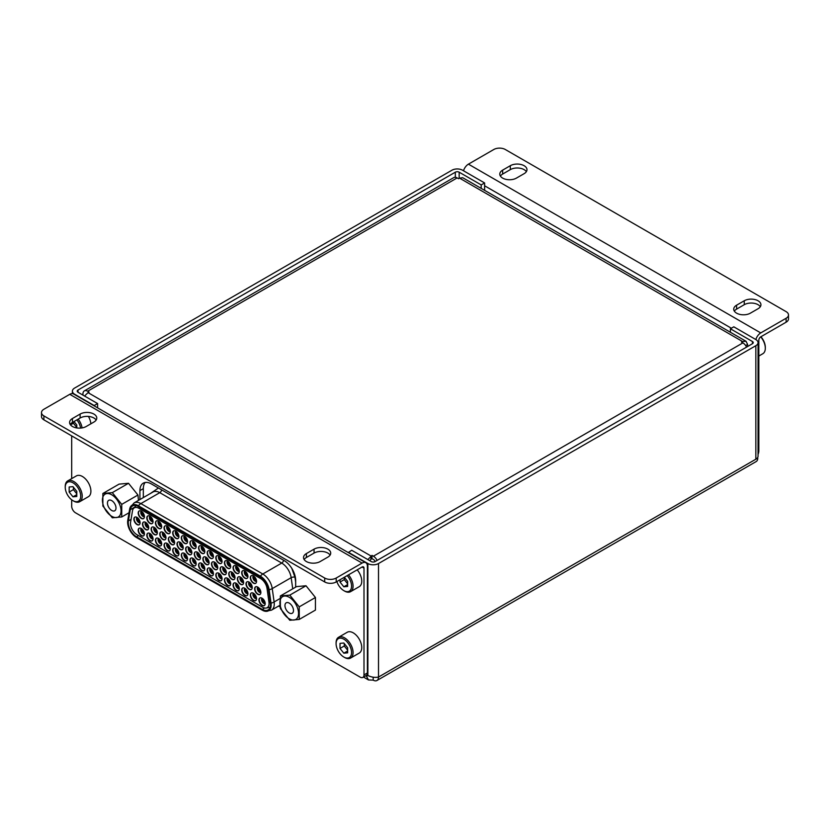 <?xml version="1.0" encoding="UTF-8"?>
<svg xmlns="http://www.w3.org/2000/svg" width="830" height="830" viewBox="0 0 830 830"><rect width="100%" height="100%" fill="white"/><g stroke="black" fill="none" stroke-linecap="round" stroke-linejoin="round"><path stroke-width="1.25" d="M745.662 345.56L747.602 344.44L747.602 346.525M348.278 552.583L351.681 550.259L371.28 561.578A2.708 1.567 0 0 0 375.108 561.578A2.708 1.567 -120 0 0 373.407 559.451L371.996 558.642L371.996 555.395L367.846 559.586M87.658 391.231A6.682 3.86 -120 0 0 84.318 390.909L453.792 177.589A6.682 3.86 60 0 1 457.133 177.921L87.658 391.231L89.069 392.051L88.042 392.642L370.979 555.986L370.979 559.233L371.996 558.642M377.111 560.416A6.682 3.86 -120 0 0 373.407 556.204L742.871 342.894L741.47 342.085L742.497 341.493L459.561 178.139L458.534 178.73L457.133 177.921M373.407 556.204L371.996 555.395M742.497 342.676L742.497 341.493L746.025 341.275L747.602 344.44M742.871 342.894A6.682 3.86 60 0 1 746.585 347.106M84.318 390.909A6.682 3.86 -120 0 0 82.938 393.96L82.938 395.101M370.979 559.233L369.827 560.738M84.536 396.024L88.042 392.642M459.561 178.139L462.715 177.703L746.025 341.275M336.866 581.581A10.935 6.318 -120 0 0 343.827 590.638A10.935 6.318 -120 0 0 351.557 586.177A10.935 6.318 -120 0 0 347.199 575.615M348.507 574.848A12.004 6.931 60 0 1 353.072 586.177A12.004 6.931 60 0 1 350.582 591.666A12.004 6.931 60 0 1 344.585 591.074L343.827 590.638M350.582 591.666L359.265 586.654A12.004 6.931 -120 0 0 361.745 581.166A12.004 6.931 -120 0 0 357.19 569.837M340.01 579.755L340.01 582.048L343.827 586.789L347.635 586.447L347.635 581.363L344.336 577.265M347.635 584.59L343.827 586.789M344.263 577.307L344.263 579.599L347.635 583.801M344.263 579.599L340.01 582.048M299.236 619.429L315.442 610.071L315.442 597.496L306.011 585.762L296.58 586.603L280.364 595.961L289.805 595.12L299.236 606.855L299.236 619.429L289.805 620.269L280.364 608.535L280.364 595.961M289.224 603.099A6.028 3.486 -120 0 0 286.215 602.808A6.028 3.486 -120 0 0 285.281 607.633A6.028 3.486 -120 0 0 289.224 612.955A6.028 3.486 -120 0 0 292.243 613.256A6.028 3.486 -120 0 0 293.166 608.421A6.028 3.486 -120 0 0 289.224 603.099M289.224 597.278A13.166 7.605 60 0 1 298.541 613.401A13.166 7.605 60 0 1 289.224 618.786A13.166 7.605 60 0 1 279.918 602.653A13.166 7.605 60 0 1 289.224 597.278M299.236 606.855L315.442 597.496M289.805 595.12L306.011 585.762M65.238 487.272A10.935 6.318 -120 0 0 72.978 500.666A10.935 6.318 -120 0 0 80.707 496.205A10.935 6.318 -120 0 0 72.978 482.801A10.935 6.318 -120 0 0 65.238 487.272L65.238 486.401A12.004 6.931 60 0 1 67.728 480.902A12.004 6.931 60 0 1 76.983 484.118A12.004 6.931 60 0 1 82.222 496.205A12.004 6.931 60 0 1 79.732 501.694A12.004 6.931 60 0 1 73.735 501.102L72.978 500.666M79.732 501.694L88.416 496.682A12.004 6.931 -120 0 0 90.895 491.194A12.004 6.931 -120 0 0 85.656 479.107A12.004 6.931 -120 0 0 76.412 475.891L67.728 480.902M76.785 491.391L72.978 486.65L69.17 486.992L69.17 492.076L72.978 496.817L76.785 496.475L76.785 491.391M76.785 494.618L72.978 496.817M73.414 487.189L73.414 489.627L76.785 493.829M73.414 489.627L69.17 492.076M138.465 500.397L137.946 495.022L128.515 483.288L119.074 484.129L102.868 493.487L112.299 492.636L121.74 504.37L121.74 516.955L112.299 517.796L102.868 506.061L102.868 493.487M111.728 500.625A6.028 3.486 -120 0 0 108.709 500.324A6.028 3.486 -120 0 0 107.786 505.159A6.028 3.486 -120 0 0 111.728 510.471A6.028 3.486 -120 0 0 114.748 510.772A6.028 3.486 -120 0 0 115.671 505.937A6.028 3.486 -120 0 0 111.728 500.625M111.728 494.794A13.166 7.605 60 0 1 121.045 510.927A13.166 7.605 60 0 1 111.728 516.302A13.166 7.605 60 0 1 102.412 500.168A13.166 7.605 60 0 1 111.728 494.794M121.74 516.955L129.044 512.733M121.74 504.37L137.946 495.022M112.299 492.636L128.515 483.288M760.913 336.752A10.935 6.318 60 0 1 765.312 347.345L765.312 348.216A12.004 6.931 -120 0 0 760.726 336.866M758.827 356.029L762.832 353.715A12.004 6.931 -120 0 0 765.312 348.216M366.103 675.537L368.479 679.946L373.189 680.123A7.522 4.347 -120 0 0 376.955 680.496A7.522 4.347 -120 0 0 378.511 677.052C374.963 677.768 371.425 677.239 367.877 675.485L366.518 676.274L365.677 675.786M758.049 454.456A7.522 4.347 120 0 0 758.827 450.783L758.827 340.165A2.708 1.567 -60 0 1 760.747 336.845L786.114 322.196L786.114 318.274A8.134 4.7 0 0 0 788.5 314.954A8.134 4.7 0 0 0 786.114 311.634L505.304 149.504A8.134 4.7 0 0 0 493.798 149.504L468.431 164.153A7.522 4.347 120 0 0 463.514 170.773M373.189 677.218L373.189 680.123M455.328 172.194L77.999 390.038A2.708 1.567 0 0 0 77.211 391.148A2.708 1.567 0 0 0 77.999 392.258L97.598 403.567L94.195 405.538L74.596 394.219A7.522 4.347 -0 0 1 72.397 391.148A7.522 4.347 -0 0 1 74.596 388.077L451.925 170.223A7.522 4.347 0 0 1 462.569 170.223L484.606 182.953L481.203 184.914L459.166 172.194A2.708 1.567 0 0 0 455.328 172.194L455.328 177.298M757.759 458.098L757.396 457.89A7.522 4.347 180 0 1 755.84 459.208L757.759 458.098A7.522 4.347 60 0 1 756.203 461.542L376.955 680.496M375.108 561.578L752.437 343.724A2.708 1.567 -0 0 0 753.235 342.624A2.708 1.567 -0 0 0 752.437 341.514L730.4 328.784L730.4 332.249M348.278 552.22L367.877 563.539A7.522 4.347 0 0 0 378.511 563.539L755.84 345.695A7.522 4.347 -0 0 0 758.049 342.624A7.522 4.347 -0 0 0 755.84 339.553L733.803 326.823L730.4 328.784M755.84 339.543A7.522 4.347 -60 0 1 760.747 332.923L786.114 318.274M750.393 313.159A9.763 5.634 180 0 1 739.758 314.383A9.763 5.634 180 0 1 733.73 309.175A9.763 5.634 180 0 1 736.594 305.191L744.261 300.771A9.763 5.634 180 0 1 754.895 299.547A9.763 5.634 180 0 1 760.923 304.755A9.763 5.634 180 0 1 758.06 308.739L750.393 313.159M516.447 178.097A9.763 5.634 180 0 1 505.812 179.322A9.763 5.634 180 0 1 499.795 174.113A9.763 5.634 180 0 1 502.648 170.129L510.315 165.699A9.763 5.634 180 0 1 520.95 164.485A9.763 5.634 180 0 1 526.977 169.683A9.763 5.634 180 0 1 524.114 173.667L516.447 178.097M734.353 311.146A9.763 5.634 180 0 1 736.594 309.123L744.261 304.693A9.763 5.634 180 0 1 760.311 306.716M500.407 176.074A9.763 5.634 180 0 1 502.648 174.061L510.315 169.631A9.763 5.634 180 0 1 526.365 171.654M788.5 314.954L788.5 318.876A8.134 4.7 180 0 1 786.114 322.196M758.049 342.624L758.049 456.137A7.522 4.347 180 0 1 757.396 457.89M484.606 190.34L484.606 182.953M481.203 188.379L481.203 184.914M367.877 563.539L367.877 675.485L367.182 674.292M97.598 407.852L97.598 403.567M80.583 428.083A10.935 6.318 -120 0 0 76.879 419.876M76.785 427.927L76.785 424.991L74.005 421.536M90.864 423.808A12.004 6.931 -120 0 0 88.405 416.411M78.186 419.119A12.004 6.931 60 0 1 82.077 427.896M73.414 421.879L73.414 423.227L76.785 427.429M73.414 423.227L70.519 424.887M280.125 606.969L278.569 606.066M139.917 499.556L139.917 490.603A16.268 9.389 60 0 1 143.279 483.153A16.268 9.389 60 0 1 151.413 483.963L284.161 560.603A16.268 9.389 60 0 1 295.656 580.523L295.656 587.132M362.866 677.404A5.426 3.133 -120 0 0 363.997 674.925L367.4 672.954A5.426 3.133 60 0 1 366.269 675.444L362.866 677.404A5.426 3.133 -120 0 1 360.158 677.135L75.509 512.795A5.426 3.133 -120 0 1 71.681 506.155L71.681 499.785M71.681 478.62L71.681 435.875M363.997 674.925L363.997 568.125L362.077 567.014L336.202 581.955A8.134 4.7 180 0 1 324.696 581.955L43.886 419.835A8.134 4.7 180 0 1 41.5 416.515L41.5 412.583A8.134 4.7 0 0 0 43.886 415.903L43.886 419.835M143.32 497.595L143.32 488.642A16.268 9.389 60 0 1 145.167 482.489M367.4 672.954L367.4 566.164A7.522 4.347 -60 0 0 365.833 562.719L73.517 393.949A7.522 4.347 120 0 0 69.761 394.323L43.886 409.263A8.134 4.7 0 0 0 41.5 412.583M365.833 562.719A7.522 4.347 -60 0 0 362.077 563.093L336.202 578.033L336.202 581.955M324.696 581.955L324.696 578.033L43.886 415.903M70.197 424.452A9.763 5.634 180 0 1 72.449 422.439L80.116 418.009A9.763 5.634 180 0 1 96.156 420.032M304.143 559.524A9.763 5.634 180 0 1 306.394 557.501L314.062 553.071A9.763 5.634 180 0 1 330.101 555.094M80.116 414.077L72.449 418.507A9.763 5.634 0 0 0 69.585 422.491A9.763 5.634 0 0 0 75.613 427.699A9.763 5.634 0 0 0 86.247 426.475L93.915 422.045A9.763 5.634 0 0 0 96.768 418.061A9.763 5.634 0 0 0 90.75 412.852A9.763 5.634 0 0 0 80.116 414.077L80.116 418.009M314.062 549.149L306.394 553.568A9.763 5.634 0 0 0 303.531 557.553A9.763 5.634 0 0 0 309.559 562.761A9.763 5.634 0 0 0 320.193 561.537L327.86 557.117A9.763 5.634 0 0 0 330.714 553.133A9.763 5.634 0 0 0 324.696 547.925A9.763 5.634 0 0 0 314.062 549.149L314.062 553.071M324.696 578.033A8.134 4.7 0 0 0 336.202 578.033M362.077 567.014A2.708 1.567 -60 0 1 363.436 566.89A2.708 1.567 -60 0 1 363.997 568.125M336.088 643.644A10.935 6.318 -120 0 0 343.827 657.038A10.935 6.318 -120 0 0 351.557 652.577A10.935 6.318 -120 0 0 343.827 639.173A10.935 6.318 -120 0 0 336.088 643.644L336.088 642.773A12.004 6.931 60 0 1 338.578 637.274A12.004 6.931 60 0 1 347.832 640.49A12.004 6.931 60 0 1 353.072 652.577A12.004 6.931 60 0 1 350.582 658.066A12.004 6.931 60 0 1 344.585 657.474L343.827 657.038M350.582 658.066L359.265 653.054A12.004 6.931 -120 0 0 361.745 647.566A12.004 6.931 -120 0 0 356.506 635.479A12.004 6.931 -120 0 0 347.251 632.263L338.578 637.274M347.635 647.763L343.827 643.022L340.01 643.364L340.01 648.448L343.827 653.189L347.635 652.847L347.635 647.763M347.635 650.99L343.827 653.189M344.263 643.561L344.263 645.999L347.635 650.201M344.263 645.999L340.01 648.448M271.151 604.997A12.606 7.283 60 0 1 265.31 611.285A12.606 7.283 60 0 1 262.228 610.143L136.535 537.57A12.606 7.283 60 0 1 127.758 520.42L129.636 509.215A12.606 7.283 60 0 1 130.051 507.69A12.606 7.283 60 0 1 138.413 505.781L260.361 576.186A12.606 7.283 60 0 1 269.138 589.757L271.016 603.13A12.606 7.283 60 0 1 271.151 604.997M136.514 536.782A11.662 6.733 60 0 1 128.276 522.506A11.662 6.733 60 0 1 128.401 520.929L130.279 509.724A11.662 6.733 60 0 1 132.561 505.968A11.662 6.733 60 0 1 138.392 506.549L260.381 576.975A11.662 6.733 60 0 1 268.495 589.528L270.373 602.891A11.662 6.733 60 0 1 268.08 609.957A11.662 6.733 60 0 1 262.249 609.376L136.514 536.782L138.548 535.609M270.196 601.688L268.962 602.155A9.12 5.26 60 0 1 269.055 603.514A9.12 5.26 60 0 1 266.223 608.037A9.12 5.26 60 0 1 262.612 607.228L136.929 534.676A9.12 5.26 60 0 1 130.58 522.267L132.51 510.761A9.12 5.26 60 0 1 133.516 508.468A9.12 5.26 60 0 1 138.859 508.282L139.855 507.389M260.008 597.911A4.409 2.542 -120 0 0 259.24 599.831A4.409 2.542 -120 0 0 261.066 604.167A4.409 2.542 -120 0 0 264.407 605.516M265.185 603.597A4.409 2.542 -120 0 0 263.255 599.167A4.409 2.542 -120 0 0 259.863 597.984A4.409 2.542 -120 0 0 258.95 599.997A4.409 2.542 -120 0 0 260.869 604.437A4.409 2.542 -120 0 0 264.272 605.61A4.409 2.542 -120 0 0 265.185 603.597M255.702 586.789A4.409 2.542 -120 0 0 254.924 588.709A4.409 2.542 -120 0 0 256.75 593.045A4.409 2.542 -120 0 0 260.091 594.394M260.869 592.475A4.409 2.542 -120 0 0 258.95 588.045A4.409 2.542 -120 0 0 255.547 586.862A4.409 2.542 -120 0 0 254.634 588.875A4.409 2.542 -120 0 0 256.563 593.315A4.409 2.542 -120 0 0 259.956 594.488A4.409 2.542 -120 0 0 260.869 592.475A3.113 1.795 -120 0 1 258.514 591.479A3.113 1.795 -120 0 1 257.238 588.428A3.113 1.795 -120 0 1 257.757 587.08M251.386 592.931A4.409 2.542 -120 0 0 250.608 594.851A4.409 2.542 -120 0 0 252.445 599.187A4.409 2.542 -120 0 0 255.785 600.536M256.553 598.617A4.409 2.542 -120 0 0 254.634 594.187A4.409 2.542 -120 0 0 251.241 593.004A4.409 2.542 -120 0 0 250.328 595.017A4.409 2.542 -120 0 0 252.247 599.457A4.409 2.542 -120 0 0 255.64 600.63A4.409 2.542 -120 0 0 256.553 598.617M251.386 575.667A4.409 2.542 -120 0 0 250.608 577.587A4.409 2.542 -120 0 0 252.445 581.923A4.409 2.542 -120 0 0 255.785 583.272M256.553 581.353A4.409 2.542 -120 0 0 254.634 576.923A4.409 2.542 -120 0 0 251.241 575.74A4.409 2.542 -120 0 0 250.328 577.753A4.409 2.542 -120 0 0 252.247 582.183A4.409 2.542 -120 0 0 255.64 583.365A4.409 2.542 -120 0 0 256.553 581.353A3.113 1.795 -120 0 1 254.198 580.357A3.113 1.795 -120 0 1 252.922 577.307A3.113 1.795 -120 0 1 253.451 575.958M247.07 581.809A4.409 2.542 -120 0 0 246.303 583.729A4.409 2.542 -120 0 0 248.129 588.065A4.409 2.542 -120 0 0 251.469 589.414M252.237 587.495A4.409 2.542 -120 0 0 250.318 583.065A4.409 2.542 -120 0 0 246.925 581.882A4.409 2.542 -120 0 0 246.012 583.895A4.409 2.542 -120 0 0 247.931 588.325A4.409 2.542 -120 0 0 251.334 589.508A4.409 2.542 -120 0 0 252.237 587.495A3.113 1.795 -120 0 1 249.892 586.499A3.113 1.795 -120 0 1 248.616 583.449A3.113 1.795 -120 0 1 249.135 582.1M242.765 587.951A4.409 2.542 -120 0 0 241.987 589.871A4.409 2.542 -120 0 0 243.813 594.207A4.409 2.542 -120 0 0 247.153 595.556M247.931 593.637A4.409 2.542 -120 0 0 246.002 589.207A4.409 2.542 -120 0 0 242.609 588.024A4.409 2.542 -120 0 0 241.696 590.037A4.409 2.542 -120 0 0 243.626 594.477A4.409 2.542 -120 0 0 247.018 595.65A4.409 2.542 -120 0 0 247.931 593.637M242.765 570.687A4.409 2.542 -120 0 0 241.987 572.607A4.409 2.542 -120 0 0 243.813 576.943A4.409 2.542 -120 0 0 247.153 578.292M247.931 576.373A4.409 2.542 -120 0 0 246.002 571.943A4.409 2.542 -120 0 0 242.609 570.76A4.409 2.542 -120 0 0 241.696 572.773A4.409 2.542 -120 0 0 243.626 577.203A4.409 2.542 -120 0 0 247.018 578.386A4.409 2.542 -120 0 0 247.931 576.373A3.113 1.795 -120 0 1 245.576 575.377A3.113 1.795 -120 0 1 244.3 572.327A3.113 1.795 -120 0 1 244.819 570.978M238.449 576.829A4.409 2.542 -120 0 0 237.671 578.749A4.409 2.542 -120 0 0 239.507 583.085A4.409 2.542 -120 0 0 242.848 584.434M243.615 582.515A4.409 2.542 -120 0 0 241.696 578.085A4.409 2.542 -120 0 0 238.303 576.902A4.409 2.542 -120 0 0 237.39 578.915A4.409 2.542 -120 0 0 239.31 583.345A4.409 2.542 -120 0 0 242.702 584.528A4.409 2.542 -120 0 0 243.615 582.515A3.113 1.795 -120 0 1 241.26 581.519A3.113 1.795 -120 0 1 239.984 578.468A3.113 1.795 -120 0 1 240.513 577.12M234.133 582.971A4.409 2.542 -120 0 0 233.365 584.891A4.409 2.542 -120 0 0 235.191 589.227A4.409 2.542 -120 0 0 238.532 590.576M239.299 588.657A4.409 2.542 -120 0 0 237.38 584.227A4.409 2.542 -120 0 0 233.987 583.044A4.409 2.542 -120 0 0 233.074 585.057A4.409 2.542 -120 0 0 234.994 589.497A4.409 2.542 -120 0 0 238.386 590.67A4.409 2.542 -120 0 0 239.299 588.657M234.133 565.707A4.409 2.542 -120 0 0 233.365 567.627A4.409 2.542 -120 0 0 235.191 571.963A4.409 2.542 -120 0 0 238.532 573.312M239.299 571.393A4.409 2.542 -120 0 0 237.38 566.963A4.409 2.542 -120 0 0 233.987 565.78A4.409 2.542 -120 0 0 233.074 567.793A4.409 2.542 -120 0 0 234.994 572.223A4.409 2.542 -120 0 0 238.386 573.405A4.409 2.542 -120 0 0 239.299 571.393A3.113 1.795 -120 0 1 236.955 570.397A3.113 1.795 -120 0 1 235.679 567.347A3.113 1.795 -120 0 1 236.197 565.998M229.817 571.849A4.409 2.542 -120 0 0 229.049 573.769A4.409 2.542 -120 0 0 230.875 578.105A4.409 2.542 -120 0 0 234.216 579.454M234.994 577.535A4.409 2.542 -120 0 0 233.064 573.105A4.409 2.542 -120 0 0 229.671 571.922A4.409 2.542 -120 0 0 228.758 573.935A4.409 2.542 -120 0 0 230.688 578.365A4.409 2.542 -120 0 0 234.081 579.548A4.409 2.542 -120 0 0 234.994 577.535A3.113 1.795 -120 0 1 232.639 576.539A3.113 1.795 -120 0 1 231.363 573.489A3.113 1.795 -120 0 1 231.881 572.14M225.511 577.991A4.409 2.542 -120 0 0 224.733 579.911A4.409 2.542 -120 0 0 226.569 584.247A4.409 2.542 -120 0 0 229.9 585.596M230.678 583.677A4.409 2.542 -120 0 0 228.758 579.247A4.409 2.542 -120 0 0 225.355 578.064A4.409 2.542 -120 0 0 224.442 580.077A4.409 2.542 -120 0 0 226.372 584.517A4.409 2.542 -120 0 0 229.765 585.69A4.409 2.542 -120 0 0 230.678 583.677M225.511 560.727A4.409 2.542 -120 0 0 224.733 562.647A4.409 2.542 -120 0 0 226.569 566.983A4.409 2.542 -120 0 0 229.9 568.332M230.678 566.413A4.409 2.542 -120 0 0 228.758 561.983A4.409 2.542 -120 0 0 225.355 560.8A4.409 2.542 -120 0 0 224.442 562.813A4.409 2.542 -120 0 0 226.372 567.243A4.409 2.542 -120 0 0 229.765 568.426A4.409 2.542 -120 0 0 230.678 566.413A3.113 1.795 -120 0 1 228.323 565.417A3.113 1.795 -120 0 1 227.047 562.366A3.113 1.795 -120 0 1 227.565 561.018M221.195 566.869A4.409 2.542 -120 0 0 220.427 568.789A4.409 2.542 -120 0 0 222.253 573.125A4.409 2.542 -120 0 0 225.594 574.474M226.362 572.555A4.409 2.542 -120 0 0 224.442 568.125A4.409 2.542 -120 0 0 221.05 566.942A4.409 2.542 -120 0 0 220.137 568.955A4.409 2.542 -120 0 0 222.056 573.385A4.409 2.542 -120 0 0 225.449 574.567A4.409 2.542 -120 0 0 226.362 572.555A3.113 1.795 -120 0 1 224.017 571.559A3.113 1.795 -120 0 1 222.731 568.509A3.113 1.795 -120 0 1 223.26 567.16M216.879 573.011A4.409 2.542 -120 0 0 216.111 574.931A4.409 2.542 -120 0 0 217.937 579.267A4.409 2.542 -120 0 0 221.278 580.616M222.056 578.697A4.409 2.542 -120 0 0 220.126 574.267A4.409 2.542 -120 0 0 216.734 573.084A4.409 2.542 -120 0 0 215.821 575.097A4.409 2.542 -120 0 0 217.74 579.537A4.409 2.542 -120 0 0 221.143 580.71A4.409 2.542 -120 0 0 222.056 578.697M216.879 555.747A4.409 2.542 -120 0 0 216.111 557.667A4.409 2.542 -120 0 0 217.937 562.003A4.409 2.542 -120 0 0 221.278 563.352M222.056 561.433A4.409 2.542 -120 0 0 220.126 557.003A4.409 2.542 -120 0 0 216.734 555.82A4.409 2.542 -120 0 0 215.821 557.833A4.409 2.542 -120 0 0 217.74 562.263A4.409 2.542 -120 0 0 221.143 563.446A4.409 2.542 -120 0 0 222.056 561.433A3.113 1.795 -120 0 1 219.701 560.437A3.113 1.795 -120 0 1 218.425 557.387A3.113 1.795 -120 0 1 218.944 556.038M212.573 561.889A4.409 2.542 -120 0 0 211.795 563.809A4.409 2.542 -120 0 0 213.621 568.145A4.409 2.542 -120 0 0 216.962 569.494M217.74 567.575A4.409 2.542 -120 0 0 215.821 563.145A4.409 2.542 -120 0 0 212.418 561.962A4.409 2.542 -120 0 0 211.505 563.975A4.409 2.542 -120 0 0 213.435 568.405A4.409 2.542 -120 0 0 216.827 569.588A4.409 2.542 -120 0 0 217.74 567.575A3.113 1.795 -120 0 1 215.385 566.579A3.113 1.795 -120 0 1 214.109 563.529A3.113 1.795 -120 0 1 214.628 562.18M208.257 568.031A4.409 2.542 -120 0 0 207.479 569.951A4.409 2.542 -120 0 0 209.316 574.287A4.409 2.542 -120 0 0 212.656 575.636M213.424 573.717A4.409 2.542 -120 0 0 211.505 569.287A4.409 2.542 -120 0 0 208.112 568.104A4.409 2.542 -120 0 0 207.199 570.117A4.409 2.542 -120 0 0 209.119 574.557A4.409 2.542 -120 0 0 212.511 575.73A4.409 2.542 -120 0 0 213.424 573.717M208.257 550.767A4.409 2.542 -120 0 0 207.479 552.687A4.409 2.542 -120 0 0 209.316 557.023A4.409 2.542 -120 0 0 212.656 558.372M213.424 556.453A4.409 2.542 -120 0 0 211.505 552.023A4.409 2.542 -120 0 0 208.112 550.84A4.409 2.542 -120 0 0 207.199 552.853A4.409 2.542 -120 0 0 209.119 557.283A4.409 2.542 -120 0 0 212.511 558.466A4.409 2.542 -120 0 0 213.424 556.453A3.113 1.795 -120 0 1 211.069 555.457A3.113 1.795 -120 0 1 209.793 552.407A3.113 1.795 -120 0 1 210.322 551.058M203.941 556.909A4.409 2.542 -120 0 0 203.174 558.829A4.409 2.542 -120 0 0 205 563.165A4.409 2.542 -120 0 0 208.34 564.514M209.108 562.595A4.409 2.542 -120 0 0 207.189 558.165A4.409 2.542 -120 0 0 203.796 556.982A4.409 2.542 -120 0 0 202.883 558.995A4.409 2.542 -120 0 0 204.803 563.425A4.409 2.542 -120 0 0 208.206 564.608A4.409 2.542 -120 0 0 209.108 562.595A3.113 1.795 -120 0 1 206.763 561.599A3.113 1.795 -120 0 1 205.487 558.549A3.113 1.795 -120 0 1 206.006 557.2M199.636 563.051A4.409 2.542 -120 0 0 198.858 564.971A4.409 2.542 -120 0 0 200.684 569.307A4.409 2.542 -120 0 0 204.024 570.656M204.803 568.737A4.409 2.542 -120 0 0 202.873 564.307A4.409 2.542 -120 0 0 199.48 563.124A4.409 2.542 -120 0 0 198.567 565.137A4.409 2.542 -120 0 0 200.497 569.577A4.409 2.542 -120 0 0 203.89 570.75A4.409 2.542 -120 0 0 204.803 568.737M199.636 545.787A4.409 2.542 -120 0 0 198.858 547.707A4.409 2.542 -120 0 0 200.684 552.043A4.409 2.542 -120 0 0 204.024 553.392M204.803 551.473A4.409 2.542 -120 0 0 202.873 547.043A4.409 2.542 -120 0 0 199.48 545.86A4.409 2.542 -120 0 0 198.567 547.873A4.409 2.542 -120 0 0 200.497 552.303A4.409 2.542 -120 0 0 203.89 553.486A4.409 2.542 -120 0 0 204.803 551.473A3.113 1.795 -120 0 1 202.447 550.477A3.113 1.795 -120 0 1 201.171 547.427A3.113 1.795 -120 0 1 201.69 546.078M195.32 551.929A4.409 2.542 -120 0 0 194.542 553.849A4.409 2.542 -120 0 0 196.378 558.185A4.409 2.542 -120 0 0 199.719 559.534M200.487 557.615A4.409 2.542 -120 0 0 198.567 553.185A4.409 2.542 -120 0 0 195.175 552.002A4.409 2.542 -120 0 0 194.262 554.015A4.409 2.542 -120 0 0 196.181 558.445A4.409 2.542 -120 0 0 199.574 559.628A4.409 2.542 -120 0 0 200.487 557.615A3.113 1.795 -120 0 1 198.131 556.619A3.113 1.795 -120 0 1 196.855 553.568A3.113 1.795 -120 0 1 197.384 552.22M191.004 558.071A4.409 2.542 -120 0 0 190.236 559.991A4.409 2.542 -120 0 0 192.062 564.327A4.409 2.542 -120 0 0 195.403 565.676M196.171 563.757A4.409 2.542 -120 0 0 194.251 559.327A4.409 2.542 -120 0 0 190.859 558.144A4.409 2.542 -120 0 0 189.946 560.157A4.409 2.542 -120 0 0 191.865 564.587A4.409 2.542 -120 0 0 195.257 565.77A4.409 2.542 -120 0 0 196.171 563.757M191.004 540.807A4.409 2.542 -120 0 0 190.236 542.727A4.409 2.542 -120 0 0 192.062 547.063A4.409 2.542 -120 0 0 195.403 548.412M196.171 546.493A4.409 2.542 -120 0 0 194.251 542.063A4.409 2.542 -120 0 0 190.859 540.88A4.409 2.542 -120 0 0 189.946 542.893A4.409 2.542 -120 0 0 191.865 547.323A4.409 2.542 -120 0 0 195.257 548.505A4.409 2.542 -120 0 0 196.171 546.493A3.113 1.795 -120 0 1 193.826 545.497A3.113 1.795 -120 0 1 192.55 542.447A3.113 1.795 -120 0 1 193.068 541.098M186.688 546.949A4.409 2.542 -120 0 0 185.92 548.869A4.409 2.542 -120 0 0 187.746 553.205A4.409 2.542 -120 0 0 191.087 554.554M191.865 552.635A4.409 2.542 -120 0 0 189.935 548.205A4.409 2.542 -120 0 0 186.543 547.022A4.409 2.542 -120 0 0 185.63 549.035A4.409 2.542 -120 0 0 187.559 553.465A4.409 2.542 -120 0 0 190.952 554.648A4.409 2.542 -120 0 0 191.865 552.635A3.113 1.795 -120 0 1 189.51 551.639A3.113 1.795 -120 0 1 188.234 548.589A3.113 1.795 -120 0 1 188.752 547.24M182.382 553.091A4.409 2.542 -120 0 0 181.604 555.011A4.409 2.542 -120 0 0 183.44 559.347A4.409 2.542 -120 0 0 186.771 560.696M187.549 558.777A4.409 2.542 -120 0 0 185.63 554.347A4.409 2.542 -120 0 0 182.226 553.164A4.409 2.542 -120 0 0 181.324 555.177A4.409 2.542 -120 0 0 183.243 559.607A4.409 2.542 -120 0 0 186.636 560.789A4.409 2.542 -120 0 0 187.549 558.777M182.382 535.827A4.409 2.542 -120 0 0 181.604 537.747A4.409 2.542 -120 0 0 183.44 542.083A4.409 2.542 -120 0 0 186.771 543.432M187.549 541.513A4.409 2.542 -120 0 0 185.63 537.083A4.409 2.542 -120 0 0 182.226 535.9A4.409 2.542 -120 0 0 181.324 537.913A4.409 2.542 -120 0 0 183.243 542.343A4.409 2.542 -120 0 0 186.636 543.526A4.409 2.542 -120 0 0 187.549 541.513A3.113 1.795 -120 0 1 185.194 540.517A3.113 1.795 -120 0 1 183.918 537.466A3.113 1.795 -120 0 1 184.447 536.118M178.066 541.969A4.409 2.542 -120 0 0 177.298 543.889A4.409 2.542 -120 0 0 179.124 548.225A4.409 2.542 -120 0 0 182.465 549.574M183.233 547.655A4.409 2.542 -120 0 0 181.314 543.225A4.409 2.542 -120 0 0 177.921 542.042A4.409 2.542 -120 0 0 177.008 544.055A4.409 2.542 -120 0 0 178.927 548.485A4.409 2.542 -120 0 0 182.32 549.668A4.409 2.542 -120 0 0 183.233 547.655A3.113 1.795 -120 0 1 180.888 546.659A3.113 1.795 -120 0 1 179.602 543.609A3.113 1.795 -120 0 1 180.131 542.26M173.75 548.111A4.409 2.542 -120 0 0 172.982 550.031A4.409 2.542 -120 0 0 174.808 554.367A4.409 2.542 -120 0 0 178.149 555.716M178.927 553.797A4.409 2.542 -120 0 0 176.998 549.367A4.409 2.542 -120 0 0 173.605 548.184A4.409 2.542 -120 0 0 172.692 550.197A4.409 2.542 -120 0 0 174.611 554.627A4.409 2.542 -120 0 0 178.014 555.81A4.409 2.542 -120 0 0 178.927 553.797M173.75 530.847A4.409 2.542 -120 0 0 172.982 532.767A4.409 2.542 -120 0 0 174.808 537.103A4.409 2.542 -120 0 0 178.149 538.452M178.927 536.533A4.409 2.542 -120 0 0 176.998 532.103A4.409 2.542 -120 0 0 173.605 530.92A4.409 2.542 -120 0 0 172.692 532.933A4.409 2.542 -120 0 0 174.611 537.363A4.409 2.542 -120 0 0 178.014 538.546A4.409 2.542 -120 0 0 178.927 536.533A3.113 1.795 -120 0 1 176.572 535.537A3.113 1.795 -120 0 1 175.296 532.487A3.113 1.795 -120 0 1 175.815 531.138M169.445 536.989A4.409 2.542 -120 0 0 168.666 538.909A4.409 2.542 -120 0 0 170.492 543.245A4.409 2.542 -120 0 0 173.833 544.594M174.611 542.675A4.409 2.542 -120 0 0 172.692 538.245A4.409 2.542 -120 0 0 169.289 537.062A4.409 2.542 -120 0 0 168.376 539.075A4.409 2.542 -120 0 0 170.306 543.505A4.409 2.542 -120 0 0 173.698 544.688A4.409 2.542 -120 0 0 174.611 542.675A3.113 1.795 -120 0 1 172.256 541.679A3.113 1.795 -120 0 1 170.98 538.629A3.113 1.795 -120 0 1 171.499 537.28M165.129 543.131A4.409 2.542 -120 0 0 164.35 545.051A4.409 2.542 -120 0 0 166.187 549.387A4.409 2.542 -120 0 0 169.528 550.736M170.295 548.817A4.409 2.542 -120 0 0 168.376 544.387A4.409 2.542 -120 0 0 164.983 543.204A4.409 2.542 -120 0 0 164.07 545.217A4.409 2.542 -120 0 0 165.99 549.647A4.409 2.542 -120 0 0 169.382 550.83A4.409 2.542 -120 0 0 170.295 548.817M165.129 525.867A4.409 2.542 -120 0 0 164.35 527.787A4.409 2.542 -120 0 0 166.187 532.123A4.409 2.542 -120 0 0 169.528 533.472M170.295 531.553A4.409 2.542 -120 0 0 168.376 527.123A4.409 2.542 -120 0 0 164.983 525.94A4.409 2.542 -120 0 0 164.07 527.953A4.409 2.542 -120 0 0 165.99 532.383A4.409 2.542 -120 0 0 169.382 533.566A4.409 2.542 -120 0 0 170.295 531.553A3.113 1.795 -120 0 1 167.94 530.557A3.113 1.795 -120 0 1 166.664 527.507A3.113 1.795 -120 0 1 167.193 526.158M160.812 532.009A4.409 2.542 -120 0 0 160.045 533.929A4.409 2.542 -120 0 0 161.871 538.265A4.409 2.542 -120 0 0 165.212 539.614M165.979 537.695A4.409 2.542 -120 0 0 164.06 533.265A4.409 2.542 -120 0 0 160.667 532.082A4.409 2.542 -120 0 0 159.754 534.095A4.409 2.542 -120 0 0 161.674 538.525A4.409 2.542 -120 0 0 165.077 539.708A4.409 2.542 -120 0 0 165.979 537.695A3.113 1.795 -120 0 1 163.635 536.699A3.113 1.795 -120 0 1 162.358 533.649A3.113 1.795 -120 0 1 162.877 532.3M156.507 538.151A4.409 2.542 -120 0 0 155.729 540.071A4.409 2.542 -120 0 0 157.555 544.407A4.409 2.542 -120 0 0 160.896 545.756M161.674 543.837A4.409 2.542 -120 0 0 159.744 539.407A4.409 2.542 -120 0 0 156.351 538.224A4.409 2.542 -120 0 0 155.438 540.237A4.409 2.542 -120 0 0 157.368 544.667A4.409 2.542 -120 0 0 160.761 545.85A4.409 2.542 -120 0 0 161.674 543.837M156.507 520.887A4.409 2.542 -120 0 0 155.729 522.807A4.409 2.542 -120 0 0 157.555 527.143A4.409 2.542 -120 0 0 160.896 528.492M161.674 526.573A4.409 2.542 -120 0 0 159.744 522.143A4.409 2.542 -120 0 0 156.351 520.96A4.409 2.542 -120 0 0 155.438 522.973A4.409 2.542 -120 0 0 157.368 527.403A4.409 2.542 -120 0 0 160.761 528.586A4.409 2.542 -120 0 0 161.674 526.573A3.113 1.795 -120 0 1 159.319 525.577A3.113 1.795 -120 0 1 158.042 522.527A3.113 1.795 -120 0 1 158.561 521.178M152.191 527.029A4.409 2.542 -120 0 0 151.413 528.949A4.409 2.542 -120 0 0 153.249 533.285A4.409 2.542 -120 0 0 156.59 534.634M157.358 532.715A4.409 2.542 -120 0 0 155.438 528.285A4.409 2.542 -120 0 0 152.046 527.102A4.409 2.542 -120 0 0 151.133 529.115A4.409 2.542 -120 0 0 153.052 533.545A4.409 2.542 -120 0 0 156.445 534.728A4.409 2.542 -120 0 0 157.358 532.715A3.113 1.795 -120 0 1 155.003 531.719A3.113 1.795 -120 0 1 153.726 528.668A3.113 1.795 -120 0 1 154.256 527.32M147.875 533.171A4.409 2.542 -120 0 0 147.107 535.091A4.409 2.542 -120 0 0 148.933 539.427A4.409 2.542 -120 0 0 152.274 540.776M153.042 538.857A4.409 2.542 -120 0 0 151.122 534.427A4.409 2.542 -120 0 0 147.73 533.244A4.409 2.542 -120 0 0 146.817 535.257A4.409 2.542 -120 0 0 148.736 539.687A4.409 2.542 -120 0 0 152.129 540.87A4.409 2.542 -120 0 0 153.042 538.857M147.875 515.907A4.409 2.542 -120 0 0 147.107 517.827A4.409 2.542 -120 0 0 148.933 522.163A4.409 2.542 -120 0 0 152.274 523.512M153.042 521.593A4.409 2.542 -120 0 0 151.122 517.163A4.409 2.542 -120 0 0 147.73 515.98A4.409 2.542 -120 0 0 146.817 517.993A4.409 2.542 -120 0 0 148.736 522.423A4.409 2.542 -120 0 0 152.129 523.606A4.409 2.542 -120 0 0 153.042 521.593A3.113 1.795 -120 0 1 150.697 520.597A3.113 1.795 -120 0 1 149.421 517.547A3.113 1.795 -120 0 1 149.94 516.198M143.559 522.049A4.409 2.542 -120 0 0 142.791 523.969A4.409 2.542 -120 0 0 144.617 528.305A4.409 2.542 -120 0 0 147.958 529.654M148.736 527.735A4.409 2.542 -120 0 0 146.806 523.305A4.409 2.542 -120 0 0 143.414 522.122A4.409 2.542 -120 0 0 142.501 524.135A4.409 2.542 -120 0 0 144.43 528.565A4.409 2.542 -120 0 0 147.823 529.748A4.409 2.542 -120 0 0 148.736 527.735A3.113 1.795 -120 0 1 146.381 526.739A3.113 1.795 -120 0 1 145.105 523.689A3.113 1.795 -120 0 1 145.624 522.34M139.253 528.191A4.409 2.542 -120 0 0 138.475 530.111A4.409 2.542 -120 0 0 140.312 534.447A4.409 2.542 -120 0 0 143.642 535.796M144.42 533.877A4.409 2.542 -120 0 0 142.501 529.447A4.409 2.542 -120 0 0 139.098 528.264A4.409 2.542 -120 0 0 138.195 530.277A4.409 2.542 -120 0 0 140.114 534.707A4.409 2.542 -120 0 0 143.507 535.889A4.409 2.542 -120 0 0 144.42 533.877M139.253 510.927A4.409 2.542 -120 0 0 138.475 512.847A4.409 2.542 -120 0 0 140.312 517.183A4.409 2.542 -120 0 0 143.642 518.532M144.42 516.613A4.409 2.542 -120 0 0 142.501 512.183A4.409 2.542 -120 0 0 139.098 511A4.409 2.542 -120 0 0 138.195 513.013A4.409 2.542 -120 0 0 140.114 517.443A4.409 2.542 -120 0 0 143.507 518.625A4.409 2.542 -120 0 0 144.42 516.613A3.113 1.795 -120 0 1 142.065 515.617A3.113 1.795 -120 0 1 140.789 512.567A3.113 1.795 -120 0 1 141.318 511.218M134.937 517.069A4.409 2.542 -120 0 0 134.169 518.989A4.409 2.542 -120 0 0 135.996 523.325A4.409 2.542 -120 0 0 139.336 524.674M140.104 522.755A4.409 2.542 -120 0 0 138.185 518.325A4.409 2.542 -120 0 0 134.792 517.142A4.409 2.542 -120 0 0 133.879 519.155A4.409 2.542 -120 0 0 135.798 523.585A4.409 2.542 -120 0 0 139.191 524.768A4.409 2.542 -120 0 0 140.104 522.755A3.113 1.795 -120 0 1 137.759 521.759A3.113 1.795 -120 0 1 136.473 518.709A3.113 1.795 -120 0 1 137.002 517.36M262.072 598.202A3.113 1.795 -120 0 0 261.554 599.551A3.113 1.795 -120 0 0 262.83 602.601A3.113 1.795 -120 0 0 265.185 603.586M253.451 593.222A3.113 1.795 -120 0 0 252.922 594.571A3.113 1.795 -120 0 0 254.198 597.621A3.113 1.795 -120 0 0 256.553 598.606M244.819 588.242A3.113 1.795 -120 0 0 244.3 589.591A3.113 1.795 -120 0 0 245.576 592.641A3.113 1.795 -120 0 0 247.931 593.626M236.197 583.262A3.113 1.795 -120 0 0 235.679 584.611A3.113 1.795 -120 0 0 236.955 587.661A3.113 1.795 -120 0 0 239.299 588.646M227.565 578.282A3.113 1.795 -120 0 0 227.047 579.63A3.113 1.795 -120 0 0 228.323 582.681A3.113 1.795 -120 0 0 230.678 583.666M218.944 573.302A3.113 1.795 -120 0 0 218.425 574.651A3.113 1.795 -120 0 0 219.701 577.701A3.113 1.795 -120 0 0 222.056 578.686M210.322 568.322A3.113 1.795 -120 0 0 209.793 569.671A3.113 1.795 -120 0 0 211.069 572.721A3.113 1.795 -120 0 0 213.424 573.706M201.69 563.342A3.113 1.795 -120 0 0 201.171 564.691A3.113 1.795 -120 0 0 202.447 567.741A3.113 1.795 -120 0 0 204.803 568.726M193.068 558.362A3.113 1.795 -120 0 0 192.55 559.711A3.113 1.795 -120 0 0 193.826 562.761A3.113 1.795 -120 0 0 196.171 563.746M184.447 553.382A3.113 1.795 -120 0 0 183.918 554.731A3.113 1.795 -120 0 0 185.194 557.781A3.113 1.795 -120 0 0 187.549 558.766M175.815 548.402A3.113 1.795 -120 0 0 175.296 549.75A3.113 1.795 -120 0 0 176.572 552.801A3.113 1.795 -120 0 0 178.927 553.786M167.193 543.422A3.113 1.795 -120 0 0 166.664 544.771A3.113 1.795 -120 0 0 167.94 547.821A3.113 1.795 -120 0 0 170.295 548.806M158.561 538.442A3.113 1.795 -120 0 0 158.042 539.791A3.113 1.795 -120 0 0 159.319 542.841A3.113 1.795 -120 0 0 161.674 543.826M149.94 533.462A3.113 1.795 -120 0 0 149.421 534.811A3.113 1.795 -120 0 0 150.697 537.861A3.113 1.795 -120 0 0 153.042 538.846M141.318 528.482A3.113 1.795 -120 0 0 140.789 529.831A3.113 1.795 -120 0 0 142.065 532.881A3.113 1.795 -120 0 0 144.42 533.866M262.975 598.876A2.438 1.411 -120 0 0 262.923 599.312A2.438 1.411 -120 0 0 265.05 602.466M262.695 598.638A2.438 1.411 -120 0 0 262.539 598.71A2.438 1.411 -120 0 0 262.031 599.831A2.438 1.411 -120 0 0 263.1 602.279A2.438 1.411 -120 0 0 264.978 602.933A2.438 1.411 -120 0 0 265.112 602.829M258.659 587.754A2.438 1.411 -120 0 0 258.618 588.19A2.438 1.411 -120 0 0 260.734 591.344M258.379 587.515A2.438 1.411 -120 0 0 258.223 587.588A2.438 1.411 -120 0 0 257.715 588.709A2.438 1.411 -120 0 0 258.784 591.157A2.438 1.411 -120 0 0 260.662 591.811A2.438 1.411 -120 0 0 260.807 591.707M254.343 593.896A2.438 1.411 -120 0 0 254.302 594.332A2.438 1.411 -120 0 0 256.418 597.486M254.073 593.658A2.438 1.411 -120 0 0 253.907 593.73A2.438 1.411 -120 0 0 253.399 594.851A2.438 1.411 -120 0 0 254.468 597.299A2.438 1.411 -120 0 0 256.346 597.953A2.438 1.411 -120 0 0 256.491 597.849M254.343 576.632A2.438 1.411 -120 0 0 254.302 577.068A2.438 1.411 -120 0 0 256.418 580.222M254.073 576.394A2.438 1.411 -120 0 0 253.907 576.466A2.438 1.411 -120 0 0 253.399 577.587A2.438 1.411 -120 0 0 254.468 580.035A2.438 1.411 -120 0 0 256.346 580.689A2.438 1.411 -120 0 0 256.491 580.585M250.038 582.774A2.438 1.411 -120 0 0 249.986 583.21A2.438 1.411 -120 0 0 252.102 586.364M249.757 582.536A2.438 1.411 -120 0 0 249.591 582.608A2.438 1.411 -120 0 0 249.093 583.729A2.438 1.411 -120 0 0 250.152 586.177A2.438 1.411 -120 0 0 252.04 586.831A2.438 1.411 -120 0 0 252.175 586.727M245.722 588.916A2.438 1.411 -120 0 0 245.68 589.352A2.438 1.411 -120 0 0 247.797 592.506M245.441 588.678A2.438 1.411 -120 0 0 245.286 588.75A2.438 1.411 -120 0 0 244.777 589.871A2.438 1.411 -120 0 0 245.846 592.319A2.438 1.411 -120 0 0 247.724 592.973A2.438 1.411 -120 0 0 247.869 592.869M245.722 571.652A2.438 1.411 -120 0 0 245.68 572.088A2.438 1.411 -120 0 0 247.797 575.242M245.441 571.413A2.438 1.411 -120 0 0 245.286 571.486A2.438 1.411 -120 0 0 244.777 572.607A2.438 1.411 -120 0 0 245.846 575.055A2.438 1.411 -120 0 0 247.724 575.709A2.438 1.411 -120 0 0 247.869 575.605M241.406 577.794A2.438 1.411 -120 0 0 241.364 578.23A2.438 1.411 -120 0 0 243.481 581.384M241.125 577.556A2.438 1.411 -120 0 0 240.97 577.628A2.438 1.411 -120 0 0 240.461 578.749A2.438 1.411 -120 0 0 241.53 581.197A2.438 1.411 -120 0 0 243.408 581.851A2.438 1.411 -120 0 0 243.553 581.747M237.1 583.936A2.438 1.411 -120 0 0 237.048 584.372A2.438 1.411 -120 0 0 239.165 587.526M236.82 583.698A2.438 1.411 -120 0 0 236.654 583.77A2.438 1.411 -120 0 0 236.156 584.891A2.438 1.411 -120 0 0 237.214 587.339A2.438 1.411 -120 0 0 239.102 587.993A2.438 1.411 -120 0 0 239.237 587.889M237.1 566.672A2.438 1.411 -120 0 0 237.048 567.108A2.438 1.411 -120 0 0 239.165 570.262M236.82 566.434A2.438 1.411 -120 0 0 236.654 566.506A2.438 1.411 -120 0 0 236.156 567.627A2.438 1.411 -120 0 0 237.214 570.075A2.438 1.411 -120 0 0 239.102 570.729A2.438 1.411 -120 0 0 239.237 570.625M232.784 572.814A2.438 1.411 -120 0 0 232.742 573.25A2.438 1.411 -120 0 0 234.859 576.404M232.504 572.576A2.438 1.411 -120 0 0 232.348 572.648A2.438 1.411 -120 0 0 231.84 573.769A2.438 1.411 -120 0 0 232.908 576.217A2.438 1.411 -120 0 0 234.786 576.871A2.438 1.411 -120 0 0 234.921 576.767M228.468 578.956A2.438 1.411 -120 0 0 228.426 579.392A2.438 1.411 -120 0 0 230.543 582.546M228.188 578.717A2.438 1.411 -120 0 0 228.032 578.79A2.438 1.411 -120 0 0 227.524 579.911A2.438 1.411 -120 0 0 228.592 582.359A2.438 1.411 -120 0 0 230.47 583.013A2.438 1.411 -120 0 0 230.616 582.909M228.468 561.692A2.438 1.411 -120 0 0 228.426 562.128A2.438 1.411 -120 0 0 230.543 565.282M228.188 561.453A2.438 1.411 -120 0 0 228.032 561.526A2.438 1.411 -120 0 0 227.524 562.647A2.438 1.411 -120 0 0 228.592 565.095A2.438 1.411 -120 0 0 230.47 565.749A2.438 1.411 -120 0 0 230.616 565.645M224.162 567.834A2.438 1.411 -120 0 0 224.11 568.27A2.438 1.411 -120 0 0 226.227 571.424M223.882 567.596A2.438 1.411 -120 0 0 223.716 567.668A2.438 1.411 -120 0 0 223.218 568.789A2.438 1.411 -120 0 0 224.276 571.237A2.438 1.411 -120 0 0 226.154 571.891A2.438 1.411 -120 0 0 226.3 571.787M219.846 573.976A2.438 1.411 -120 0 0 219.794 574.412A2.438 1.411 -120 0 0 221.921 577.566M219.566 573.738A2.438 1.411 -120 0 0 219.411 573.81A2.438 1.411 -120 0 0 218.902 574.931A2.438 1.411 -120 0 0 219.971 577.379A2.438 1.411 -120 0 0 221.849 578.033A2.438 1.411 -120 0 0 221.984 577.929M219.846 556.712A2.438 1.411 -120 0 0 219.794 557.148A2.438 1.411 -120 0 0 221.921 560.302M219.566 556.474A2.438 1.411 -120 0 0 219.411 556.546A2.438 1.411 -120 0 0 218.902 557.667A2.438 1.411 -120 0 0 219.971 560.115A2.438 1.411 -120 0 0 221.849 560.769A2.438 1.411 -120 0 0 221.984 560.665M215.53 562.854A2.438 1.411 -120 0 0 215.489 563.29A2.438 1.411 -120 0 0 217.605 566.444M215.25 562.615A2.438 1.411 -120 0 0 215.095 562.688A2.438 1.411 -120 0 0 214.586 563.809A2.438 1.411 -120 0 0 215.655 566.257A2.438 1.411 -120 0 0 217.533 566.911A2.438 1.411 -120 0 0 217.678 566.807M211.214 568.996A2.438 1.411 -120 0 0 211.173 569.432A2.438 1.411 -120 0 0 213.289 572.586M210.945 568.758A2.438 1.411 -120 0 0 210.779 568.83A2.438 1.411 -120 0 0 210.27 569.951A2.438 1.411 -120 0 0 211.339 572.399A2.438 1.411 -120 0 0 213.217 573.053A2.438 1.411 -120 0 0 213.362 572.949M211.214 551.732A2.438 1.411 -120 0 0 211.173 552.168A2.438 1.411 -120 0 0 213.289 555.322M210.945 551.494A2.438 1.411 -120 0 0 210.779 551.566A2.438 1.411 -120 0 0 210.27 552.676A2.438 1.411 -120 0 0 211.339 555.135A2.438 1.411 -120 0 0 213.217 555.789A2.438 1.411 -120 0 0 213.362 555.685M206.909 557.874A2.438 1.411 -120 0 0 206.857 558.31A2.438 1.411 -120 0 0 208.973 561.464M206.629 557.636A2.438 1.411 -120 0 0 206.473 557.708A2.438 1.411 -120 0 0 205.965 558.829A2.438 1.411 -120 0 0 207.023 561.277A2.438 1.411 -120 0 0 208.911 561.931A2.438 1.411 -120 0 0 209.046 561.827M202.593 564.016A2.438 1.411 -120 0 0 202.551 564.452A2.438 1.411 -120 0 0 204.668 567.606M202.313 563.778A2.438 1.411 -120 0 0 202.157 563.85A2.438 1.411 -120 0 0 201.649 564.971A2.438 1.411 -120 0 0 202.717 567.419A2.438 1.411 -120 0 0 204.595 568.073A2.438 1.411 -120 0 0 204.74 567.969M202.593 546.752A2.438 1.411 -120 0 0 202.551 547.188A2.438 1.411 -120 0 0 204.668 550.342M202.313 546.514A2.438 1.411 -120 0 0 202.157 546.586A2.438 1.411 -120 0 0 201.649 547.696A2.438 1.411 -120 0 0 202.717 550.155A2.438 1.411 -120 0 0 204.595 550.809A2.438 1.411 -120 0 0 204.74 550.705M198.277 552.894A2.438 1.411 -120 0 0 198.235 553.33A2.438 1.411 -120 0 0 200.352 556.484M198.007 552.655A2.438 1.411 -120 0 0 197.841 552.728A2.438 1.411 -120 0 0 197.333 553.849A2.438 1.411 -120 0 0 198.401 556.297A2.438 1.411 -120 0 0 200.279 556.951A2.438 1.411 -120 0 0 200.424 556.847M193.971 559.036A2.438 1.411 -120 0 0 193.919 559.472A2.438 1.411 -120 0 0 196.036 562.626M193.691 558.798A2.438 1.411 -120 0 0 193.525 558.87A2.438 1.411 -120 0 0 193.027 559.991A2.438 1.411 -120 0 0 194.085 562.439A2.438 1.411 -120 0 0 195.973 563.093A2.438 1.411 -120 0 0 196.108 562.989M193.971 541.772A2.438 1.411 -120 0 0 193.919 542.208A2.438 1.411 -120 0 0 196.036 545.362M193.691 541.534A2.438 1.411 -120 0 0 193.525 541.606A2.438 1.411 -120 0 0 193.027 542.716A2.438 1.411 -120 0 0 194.085 545.175A2.438 1.411 -120 0 0 195.973 545.829A2.438 1.411 -120 0 0 196.108 545.725M189.655 547.914A2.438 1.411 -120 0 0 189.614 548.35A2.438 1.411 -120 0 0 191.73 551.504M189.375 547.676A2.438 1.411 -120 0 0 189.219 547.748A2.438 1.411 -120 0 0 188.711 548.869A2.438 1.411 -120 0 0 189.78 551.317A2.438 1.411 -120 0 0 191.657 551.971A2.438 1.411 -120 0 0 191.792 551.867M185.339 554.056A2.438 1.411 -120 0 0 185.298 554.492A2.438 1.411 -120 0 0 187.414 557.646M185.059 553.817A2.438 1.411 -120 0 0 184.903 553.89A2.438 1.411 -120 0 0 184.395 555.011A2.438 1.411 -120 0 0 185.464 557.459A2.438 1.411 -120 0 0 187.341 558.113A2.438 1.411 -120 0 0 187.487 558.009M185.339 536.792A2.438 1.411 -120 0 0 185.298 537.228A2.438 1.411 -120 0 0 187.414 540.382M185.059 536.553A2.438 1.411 -120 0 0 184.903 536.626A2.438 1.411 -120 0 0 184.395 537.736A2.438 1.411 -120 0 0 185.464 540.195A2.438 1.411 -120 0 0 187.341 540.849A2.438 1.411 -120 0 0 187.487 540.745M181.033 542.934A2.438 1.411 -120 0 0 180.982 543.37A2.438 1.411 -120 0 0 183.098 546.524M180.753 542.696A2.438 1.411 -120 0 0 180.587 542.768A2.438 1.411 -120 0 0 180.089 543.889A2.438 1.411 -120 0 0 181.148 546.337A2.438 1.411 -120 0 0 183.025 546.991A2.438 1.411 -120 0 0 183.171 546.887M176.717 549.076A2.438 1.411 -120 0 0 176.666 549.512A2.438 1.411 -120 0 0 178.792 552.666M176.437 548.838A2.438 1.411 -120 0 0 176.282 548.91A2.438 1.411 -120 0 0 175.773 550.031A2.438 1.411 -120 0 0 176.842 552.479A2.438 1.411 -120 0 0 178.72 553.133A2.438 1.411 -120 0 0 178.855 553.029M176.717 531.812A2.438 1.411 -120 0 0 176.666 532.248A2.438 1.411 -120 0 0 178.792 535.402M176.437 531.574A2.438 1.411 -120 0 0 176.282 531.646A2.438 1.411 -120 0 0 175.773 532.756A2.438 1.411 -120 0 0 176.842 535.215A2.438 1.411 -120 0 0 178.72 535.869A2.438 1.411 -120 0 0 178.855 535.765M172.401 537.954A2.438 1.411 -120 0 0 172.36 538.39A2.438 1.411 -120 0 0 174.476 541.544M172.121 537.716A2.438 1.411 -120 0 0 171.966 537.788A2.438 1.411 -120 0 0 171.457 538.909A2.438 1.411 -120 0 0 172.526 541.357A2.438 1.411 -120 0 0 174.404 542.011A2.438 1.411 -120 0 0 174.549 541.907M168.085 544.096A2.438 1.411 -120 0 0 168.044 544.532A2.438 1.411 -120 0 0 170.16 547.686M167.816 543.858A2.438 1.411 -120 0 0 167.65 543.93A2.438 1.411 -120 0 0 167.152 545.051A2.438 1.411 -120 0 0 168.21 547.499A2.438 1.411 -120 0 0 170.088 548.153A2.438 1.411 -120 0 0 170.233 548.049M168.085 526.832A2.438 1.411 -120 0 0 168.044 527.268A2.438 1.411 -120 0 0 170.16 530.422M167.816 526.594A2.438 1.411 -120 0 0 167.65 526.666A2.438 1.411 -120 0 0 167.152 527.776A2.438 1.411 -120 0 0 168.21 530.235A2.438 1.411 -120 0 0 170.088 530.889A2.438 1.411 -120 0 0 170.233 530.785M163.78 532.974A2.438 1.411 -120 0 0 163.728 533.41A2.438 1.411 -120 0 0 165.844 536.564M163.5 532.736A2.438 1.411 -120 0 0 163.344 532.808A2.438 1.411 -120 0 0 162.836 533.918A2.438 1.411 -120 0 0 163.894 536.377A2.438 1.411 -120 0 0 165.782 537.031A2.438 1.411 -120 0 0 165.917 536.927M159.464 539.116A2.438 1.411 -120 0 0 159.422 539.552A2.438 1.411 -120 0 0 161.539 542.706M159.184 538.878A2.438 1.411 -120 0 0 159.028 538.95A2.438 1.411 -120 0 0 158.52 540.071A2.438 1.411 -120 0 0 159.588 542.519A2.438 1.411 -120 0 0 161.466 543.173A2.438 1.411 -120 0 0 161.611 543.069M159.464 521.852A2.438 1.411 -120 0 0 159.422 522.288A2.438 1.411 -120 0 0 161.539 525.442M159.184 521.614A2.438 1.411 -120 0 0 159.028 521.686A2.438 1.411 -120 0 0 158.52 522.796A2.438 1.411 -120 0 0 159.588 525.255A2.438 1.411 -120 0 0 161.466 525.909A2.438 1.411 -120 0 0 161.611 525.805M155.148 527.994A2.438 1.411 -120 0 0 155.106 528.43A2.438 1.411 -120 0 0 157.223 531.584M154.878 527.756A2.438 1.411 -120 0 0 154.712 527.828A2.438 1.411 -120 0 0 154.204 528.938A2.438 1.411 -120 0 0 155.272 531.397A2.438 1.411 -120 0 0 157.15 532.051A2.438 1.411 -120 0 0 157.295 531.947M150.842 534.136A2.438 1.411 -120 0 0 150.79 534.572A2.438 1.411 -120 0 0 152.907 537.726M150.562 533.898A2.438 1.411 -120 0 0 150.396 533.97A2.438 1.411 -120 0 0 149.898 535.091A2.438 1.411 -120 0 0 150.956 537.539A2.438 1.411 -120 0 0 152.845 538.193A2.438 1.411 -120 0 0 152.979 538.089M150.842 516.872A2.438 1.411 -120 0 0 150.79 517.298A2.438 1.411 -120 0 0 152.907 520.462M150.562 516.634A2.438 1.411 -120 0 0 150.396 516.706A2.438 1.411 -120 0 0 149.898 517.816A2.438 1.411 -120 0 0 150.956 520.275A2.438 1.411 -120 0 0 152.845 520.929A2.438 1.411 -120 0 0 152.979 520.825M146.526 523.014A2.438 1.411 -120 0 0 146.485 523.45A2.438 1.411 -120 0 0 148.601 526.604M146.246 522.776A2.438 1.411 -120 0 0 146.09 522.848A2.438 1.411 -120 0 0 145.582 523.958A2.438 1.411 -120 0 0 146.651 526.417A2.438 1.411 -120 0 0 148.529 527.071A2.438 1.411 -120 0 0 148.663 526.967M142.21 529.156A2.438 1.411 -120 0 0 142.169 529.592A2.438 1.411 -120 0 0 144.285 532.746M141.93 528.918A2.438 1.411 -120 0 0 141.774 528.99A2.438 1.411 -120 0 0 141.266 530.111A2.438 1.411 -120 0 0 142.335 532.559A2.438 1.411 -120 0 0 144.213 533.213A2.438 1.411 -120 0 0 144.358 533.109M142.21 511.892A2.438 1.411 -120 0 0 142.169 512.318A2.438 1.411 -120 0 0 144.285 515.482M141.93 511.654A2.438 1.411 -120 0 0 141.774 511.726A2.438 1.411 -120 0 0 141.266 512.836A2.438 1.411 -120 0 0 142.335 515.295A2.438 1.411 -120 0 0 144.213 515.949A2.438 1.411 -120 0 0 144.358 515.845M137.905 518.034A2.438 1.411 -120 0 0 137.853 518.47A2.438 1.411 -120 0 0 139.969 521.624M137.624 517.796A2.438 1.411 -120 0 0 137.458 517.868A2.438 1.411 -120 0 0 136.96 518.978A2.438 1.411 -120 0 0 138.019 521.437A2.438 1.411 -120 0 0 139.897 522.091A2.438 1.411 -120 0 0 140.042 521.987M261.606 577.794L260.682 578.614L138.859 508.282M268.962 602.155L267.032 588.428L268.194 587.993M260.682 578.614A9.12 5.26 60 0 1 267.032 588.428M77.999 392.258L77.999 390.038M378.511 563.539L378.511 677.052L755.84 459.208L755.84 345.695M484.606 185.775L731.355 328.234M468.431 164.153L760.747 332.923M752.437 341.514L752.437 343.724M459.166 178.367L459.166 172.194M502.648 170.129L502.648 174.061M510.315 165.699L510.315 169.631M736.594 305.191L736.594 309.123M744.261 300.771L744.261 304.693M362.077 563.093L69.761 394.323M143.32 488.642L139.917 490.603M306.394 553.568L306.394 557.501M72.449 418.507L72.449 422.439M280.052 598.534L274.118 601.968A13.55 7.823 60 0 1 274.263 603.97A13.55 7.823 60 0 1 271.452 610.175L265.31 611.285M264.604 608.017L262.249 609.376M131.057 519.393L128.401 520.929M134.626 507.213L130.279 509.724M130.051 507.69L134.076 502.928A13.55 7.823 60 0 1 140.861 503.603A6.775 3.911 120 0 0 138.413 505.781M283.601 560.281A2.708 1.567 120 0 1 281.733 563.072L159.785 492.667L140.861 503.603L262.799 573.997A13.55 7.823 60 0 1 272.24 588.595L291.164 577.67A13.55 7.823 -120 0 0 281.733 563.072L262.799 573.997A6.775 3.911 120 0 0 260.361 576.186M271.016 603.13A6.775 3.175 -8 0 0 274.118 601.968L272.24 588.595A6.775 3.175 172 0 1 269.138 589.757M161.653 489.876A2.708 1.567 120 0 1 159.785 492.667A13.55 7.823 -120 0 0 153.011 491.993L134.076 502.928M292.731 588.823L291.164 577.67A2.708 1.266 172 0 1 294.972 577.265L295.656 582.152M150.427 493.487L158.416 488.009M291.787 568.342L294.972 577.265M368.479 679.946L363.478 677.052M72.397 393.607L72.397 391.148M133.516 508.468L136.058 505.595M266.223 608.037L270.113 607.249M271.452 610.175L279.949 605.267"/></g></svg>
